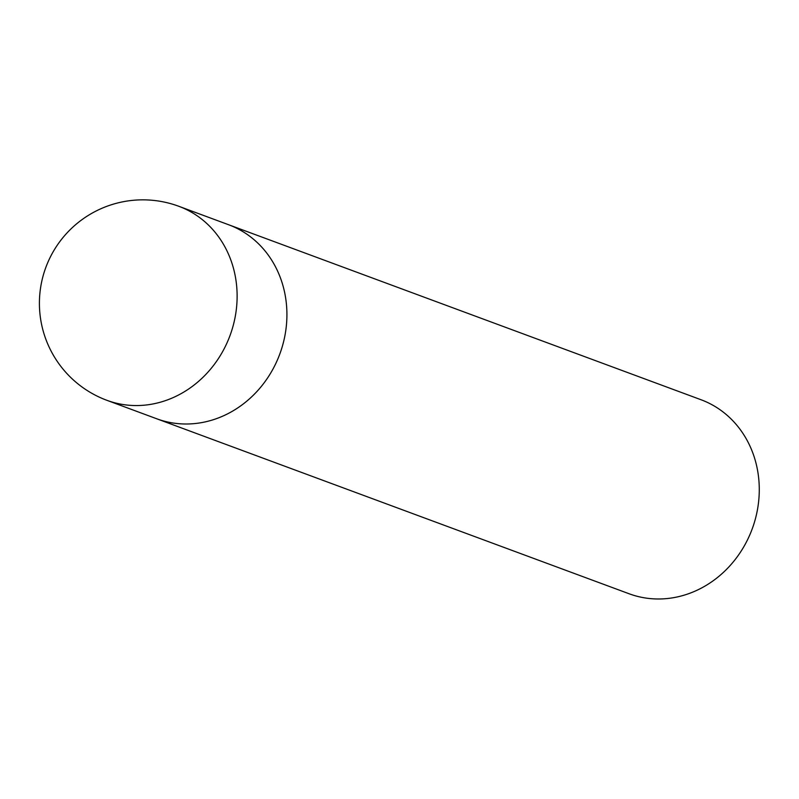 <?xml version="1.0" encoding="UTF-8"?>
<svg xmlns="http://www.w3.org/2000/svg" width="799" height="799" viewBox="0 0 799 799"><rect width="100%" height="100%" fill="white"/><g stroke="black" fill="none" stroke-linecap="round" stroke-linejoin="round"><path stroke-width="1.2" d="M106.936 400.329L629.093 593.757A103.461 92.914 -69.7 0 0 671.579 597.992A103.461 92.914 -69.7 0 0 759.05 482.506A103.461 92.914 -69.7 0 0 700.973 399.72L228.614 224.739A103.461 92.914 -69.7 0 1 286.691 307.525A103.461 92.914 -69.7 0 1 156.734 418.776A103.461 92.914 -69.7 0 0 245.353 402.326A103.461 92.914 -69.7 0 0 286.442 304.349A103.461 92.914 -69.7 0 0 228.614 224.739L178.816 206.292A103.461 103.461 0 0 0 39.95 292.744A103.461 103.461 0 0 0 106.936 400.329A103.461 92.914 -69.7 0 0 149.423 404.564A103.461 92.914 -69.7 0 0 195.555 383.88A103.461 92.914 -69.7 0 0 236.644 285.902A103.461 92.914 -69.7 0 0 178.816 206.292"/></g></svg>
